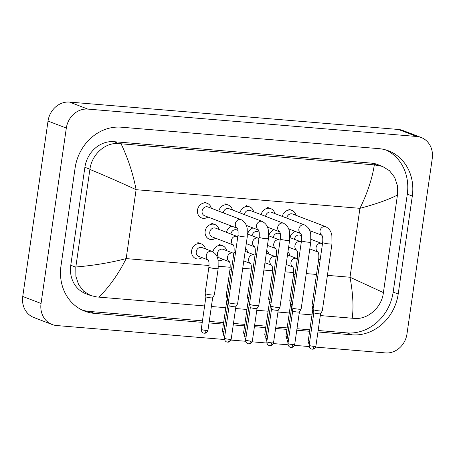 <?xml version="1.0" encoding="UTF-8"?>
<svg xmlns="http://www.w3.org/2000/svg" width="455" height="455" viewBox="0 0 455 455"><rect width="100%" height="100%" fill="white"/><g stroke="black" fill="none" stroke-linecap="round" stroke-linejoin="round"><path stroke-width="0.68" d="M289.141 209.328A7.826 6.91 111 0 0 288.771 209.175M204.449 202.276A7.826 6.91 111 0 0 204.085 202.122M225.623 204.039A7.826 6.91 111 0 0 225.253 203.886M246.798 205.802A7.826 6.91 111 0 0 246.428 205.649M267.967 207.565A7.826 6.91 111 0 0 267.603 207.412M198.596 242.896A7.826 6.91 111 0 0 198.232 242.743M219.771 244.659A7.826 6.91 111 0 0 219.401 244.506M212.11 223.468A7.826 6.91 111 0 0 211.746 223.314M224.531 339.515L56.613 325.535A20.867 18.427 -69 0 1 52.103 324.506L33.801 317.493A20.867 18.427 -69 0 1 22.75 296.461L48.025 121.058A20.867 18.427 -69 0 1 69.507 102.085L398.387 129.465A20.867 18.427 -69 0 1 402.897 130.494L421.199 137.507A20.867 18.427 -69 0 1 432.25 158.539L406.975 333.942A20.867 18.427 -69 0 1 385.493 352.915L315.651 347.097M52.103 324.506A20.867 18.427 -69 0 1 41.047 303.479L66.322 128.071A20.867 18.427 -69 0 1 87.804 109.098L416.683 136.477A20.867 18.427 -69 0 1 421.199 137.507M309.218 346.562L294.476 345.339M288.043 344.799L273.301 343.576M266.875 343.042L252.133 341.813M245.7 341.278L230.958 340.05M317.937 331.979L352.016 334.817A44.869 39.619 111 0 0 398.199 294.027L412.315 196.065A44.869 39.619 111 0 0 388.547 150.85A44.869 39.619 111 0 0 378.844 148.643L121.28 127.195A44.869 39.619 111 0 0 75.098 167.992L60.981 265.947A44.869 39.619 111 0 0 84.749 311.163A44.869 39.619 111 0 0 94.452 313.376L202.248 322.345M209.016 322.913L223.416 324.108M233.25 324.927L244.591 325.871M254.419 326.69L265.76 327.634M275.594 328.453L286.934 329.397M296.762 330.216L309.633 331.286M318.153 330.489L346.983 332.889A44.869 39.619 111 0 0 393.165 292.093L407.282 194.137A44.869 39.619 111 0 0 385.999 149.985M82.27 310.1A44.869 39.619 111 0 0 89.419 311.442L202.464 320.855M209.232 321.418L223.632 322.618M233.46 323.437L244.807 324.381M254.635 325.2L265.976 326.144M275.81 326.963L287.15 327.907M296.978 328.726L309.849 329.795M383.406 292.599L383.377 292.792C381.682 307.654 367.56 319.808 354.36 318.392L352.233 318.227C353.711 306.869 352.966 293.208 350.003 277.237L383.406 292.599L397.465 195.024C388.371 199.705 375.858 204.136 359.933 208.322C367.384 193.193 372.179 178.707 374.328 164.875L382.484 166.405L377.542 164.511A28.176 24.877 111 0 0 371.451 163.123L113.881 141.681A28.176 24.877 111 0 0 84.886 167.292L70.77 265.254A28.176 24.877 111 0 0 85.694 293.646L90.63 295.54L83.697 291.257L78.613 284.614L75.871 276.299L75.803 267.182L89.919 169.226C91.836 154.45 105.355 142.062 118.891 143.598L121.064 143.791C128.037 158.386 133.048 173.685 136.102 189.689C121.673 182.978 106.271 176.221 89.891 169.419M352.233 318.227L320.303 315.565M311.999 314.877L299.128 313.802M289.3 312.983L277.959 312.039M268.126 311.22L256.785 310.276M246.957 309.463L235.61 308.518M225.782 307.699L211.382 306.499M204.613 305.936L96.79 296.95L90.63 295.54M374.328 164.875L121.064 143.791M382.484 166.405L389.491 170.716L394.684 177.399L397.442 185.72L397.465 195.024M75.831 266.988C93.4 265.555 110.178 262.757 126.171 258.599C118.636 273.7 109.57 286.548 98.968 297.138M286.781 218.127A4.698 4.146 -69 0 1 286.786 218.059A4.698 4.146 -69 0 1 292.639 214.021L325.894 226.772A4.698 4.146 -69 0 0 324.614 226.527A4.698 4.146 -69 0 0 320.041 230.804A4.698 4.146 -69 0 0 321.981 235.275M282.31 216.415A7.826 6.91 -69 0 1 291.928 210.398A7.826 6.91 -69 0 1 295.972 215.3M322.658 242.498A4.698 0.546 -171.8 0 0 329.101 243.931A4.698 0.546 -171.8 0 0 329.369 243.954A4.698 0.546 -171.8 0 0 331.957 243.835L322.305 310.816A4.698 0.546 -171.8 0 1 322.294 310.845A4.698 0.546 -171.8 0 1 319.711 310.936A4.698 0.546 -171.8 0 1 313.489 309.798A4.698 0.546 -171.8 0 1 313.012 309.502A4.698 0.546 -171.8 0 1 313.006 309.48L322.658 242.498C323.192 235.753 321.969 235.832 321.895 235.144M320.57 313.705A3.39 0.398 -171.8 0 1 320.565 313.728A3.39 0.398 -171.8 0 1 318.699 313.796A3.39 0.398 -171.8 0 1 314.2 312.972A3.39 0.398 -171.8 0 1 313.859 312.761A3.39 0.398 -171.8 0 1 313.853 312.739M294.436 239.319A4.698 4.146 -69 0 1 294.448 239.25A4.698 4.146 -69 0 1 300.294 235.212L301.477 235.667M313.432 306.522A4.698 0.546 -171.8 0 1 312.454 306.226A4.698 0.546 -171.8 0 1 311.976 305.931A4.698 0.546 -171.8 0 1 311.976 305.902L318.699 259.231C319.234 252.491 318.011 252.57 317.937 251.877M289.971 237.607A7.826 6.91 -69 0 1 295.392 231.487M313.029 309.343A3.39 0.398 -171.8 0 1 312.824 309.19A3.39 0.398 -171.8 0 1 312.824 309.167L308.132 341.733L309.241 344.759M291.228 301.187A4.698 0.546 -171.8 0 1 290.25 300.891A4.698 0.546 -171.8 0 1 289.772 300.596A4.698 0.546 -171.8 0 1 289.772 300.567L293.572 274.206C294.101 267.466 292.878 267.54 292.804 266.852M287.907 252.121A7.826 6.91 -69 0 1 290.114 255.92M286.752 264.691A7.826 6.91 -69 0 1 286.03 265.146M265.606 216.364A4.698 4.146 -69 0 1 265.618 216.296A4.698 4.146 -69 0 1 271.464 212.257L304.719 225.009A4.698 4.146 -69 0 0 303.439 224.764A4.698 4.146 -69 0 0 298.872 229.047A4.698 4.146 -69 0 0 300.806 233.512M261.142 214.652A7.826 6.91 -69 0 1 270.753 208.635A7.826 6.91 -69 0 1 274.797 213.537M301.489 240.735A4.698 0.546 -171.8 0 0 307.927 242.168A4.698 0.546 -171.8 0 0 308.194 242.191A4.698 0.546 -171.8 0 0 310.782 242.071L301.13 309.053A4.698 0.546 -171.8 0 1 301.125 309.082A4.698 0.546 -171.8 0 1 298.543 309.173A4.698 0.546 -171.8 0 1 292.315 308.035A4.698 0.546 -171.8 0 1 291.837 307.739A4.698 0.546 -171.8 0 1 291.837 307.716L301.489 240.735C302.023 233.989 300.8 234.069 300.721 233.381M299.396 311.942A3.39 0.398 -171.8 0 1 299.39 311.965A3.39 0.398 -171.8 0 1 297.524 312.033A3.39 0.398 -171.8 0 1 293.031 311.209A3.39 0.398 -171.8 0 1 292.684 310.998A3.39 0.398 -171.8 0 1 292.684 310.975M244.437 214.606A4.698 4.146 -69 0 1 244.443 214.532A4.698 4.146 -69 0 1 250.295 210.494L283.55 223.246A4.698 4.146 -69 0 0 282.271 223.001A4.698 4.146 -69 0 0 277.698 227.284A4.698 4.146 -69 0 0 279.637 231.749M239.967 212.894A7.826 6.91 -69 0 1 249.585 206.871A7.826 6.91 -69 0 1 253.623 211.774M280.314 238.972A4.698 0.546 -171.8 0 0 286.758 240.405A4.698 0.546 -171.8 0 0 287.02 240.428A4.698 0.546 -171.8 0 0 289.613 240.308L279.962 307.29A4.698 0.546 -171.8 0 1 279.95 307.318A4.698 0.546 -171.8 0 1 277.368 307.409A4.698 0.546 -171.8 0 1 271.146 306.272A4.698 0.546 -171.8 0 1 270.668 305.982A4.698 0.546 -171.8 0 1 270.662 305.953L280.314 238.972C280.849 232.226 279.626 232.306 279.552 231.618M269.696 345.601A3.39 1.541 -85.2 0 0 269.895 345.646A3.39 1.541 -85.2 0 0 271.663 342.837A3.39 0.398 -171.8 0 0 273.535 342.751L278.221 310.191A3.39 0.398 -171.8 0 1 278.215 310.202A3.39 0.398 -171.8 0 1 276.356 310.27A3.39 0.398 -171.8 0 1 271.857 309.446A3.39 0.398 -171.8 0 1 271.516 309.235A3.39 0.398 -171.8 0 1 271.51 309.212M223.263 212.843A4.698 4.146 -69 0 1 223.274 212.769A4.698 4.146 -69 0 1 229.121 208.731L262.376 221.483A4.698 4.146 -69 0 0 261.096 221.238A4.698 4.146 -69 0 0 256.529 225.521A4.698 4.146 -69 0 0 258.463 229.985M218.798 211.131A7.826 6.91 -69 0 1 228.41 205.108A7.826 6.91 -69 0 1 232.454 210.011M259.145 237.209A4.698 0.546 -171.8 0 0 265.583 238.642A4.698 0.546 -171.8 0 0 265.851 238.665A4.698 0.546 -171.8 0 0 268.439 238.545L258.787 305.527A4.698 0.546 -171.8 0 1 258.776 305.555A4.698 0.546 -171.8 0 1 256.199 305.646A4.698 0.546 -171.8 0 1 249.971 304.514A4.698 0.546 -171.8 0 1 249.494 304.219A4.698 0.546 -171.8 0 1 249.494 304.19L259.145 237.209C259.674 230.463 258.451 230.543 258.377 229.855M248.521 343.838A3.39 1.541 -85.2 0 0 248.72 343.883A3.39 1.541 -85.2 0 0 250.489 341.074A3.39 0.398 -171.8 0 0 252.36 340.988L257.052 308.427A3.39 0.398 -171.8 0 1 257.047 308.439A3.39 0.398 -171.8 0 1 255.181 308.507A3.39 0.398 -171.8 0 1 250.688 307.688A3.39 0.398 -171.8 0 1 250.341 307.472A3.39 0.398 -171.8 0 1 250.341 307.455L249.494 304.219M237.328 228.291L204.585 215.738A4.698 4.146 -69 0 1 202.1 211.006A4.698 4.146 -69 0 1 207.946 206.974L241.207 219.719A4.698 4.146 -69 0 0 239.927 219.475A4.698 4.146 -69 0 0 235.354 223.758A4.698 4.146 -69 0 0 237.294 228.222M207.918 217.018A7.826 6.91 -69 0 1 201.639 217.962A7.826 6.91 -69 0 1 197.493 210.073A7.826 6.91 -69 0 1 207.241 203.345A7.826 6.91 -69 0 1 211.279 208.248M237.971 235.445A4.698 0.546 -171.8 0 0 244.415 236.879A4.698 0.546 -171.8 0 0 244.676 236.901A4.698 0.546 -171.8 0 0 247.27 236.782L237.618 303.764A4.698 0.546 -171.8 0 1 237.607 303.792A4.698 0.546 -171.8 0 1 235.025 303.883A4.698 0.546 -171.8 0 1 228.802 302.751A4.698 0.546 -171.8 0 1 228.319 302.456A4.698 0.546 -171.8 0 1 228.319 302.427L237.971 235.445C238.505 228.7 237.282 228.78 237.209 228.091M227.352 342.075A3.39 1.541 -85.2 0 0 227.551 342.12A3.39 1.541 -85.2 0 0 229.32 339.311A3.39 0.398 -171.8 0 0 231.185 339.225L235.878 306.664A3.39 0.398 -171.8 0 1 235.872 306.676A3.39 0.398 -171.8 0 1 234.012 306.744A3.39 0.398 -171.8 0 1 229.513 305.925A3.39 0.398 -171.8 0 1 229.166 305.709A3.39 0.398 -171.8 0 1 229.166 305.692L228.319 302.456M273.267 237.555A4.698 4.146 -69 0 1 273.279 237.487A4.698 4.146 -69 0 1 279.125 233.449L280.303 233.904M292.264 304.759A4.698 0.546 -171.8 0 1 291.285 304.463A4.698 0.546 -171.8 0 1 290.808 304.167A4.698 0.546 -171.8 0 1 290.802 304.145L297.53 257.467C298.059 250.728 296.836 250.807 296.762 250.113M268.803 235.844A7.826 6.91 -69 0 1 274.217 229.724M291.854 307.58A3.39 0.398 -171.8 0 1 291.649 307.426A3.39 0.398 -171.8 0 1 291.649 307.404L286.957 339.97L288.072 342.996M252.093 235.798A4.698 4.146 -69 0 1 252.104 235.724A4.698 4.146 -69 0 1 257.951 231.686L259.134 232.141M271.089 303.002A4.698 0.546 -171.8 0 1 270.111 302.7A4.698 0.546 -171.8 0 1 269.633 302.404A4.698 0.546 -171.8 0 1 269.633 302.382L276.356 255.71C276.89 248.965 275.667 249.044 275.594 248.356M247.628 234.08A7.826 6.91 -69 0 1 253.048 227.961M270.685 305.817A3.39 0.398 -171.8 0 1 270.48 305.663A3.39 0.398 -171.8 0 1 270.48 305.641L265.788 338.213L266.897 341.239M230.924 234.035A4.698 4.146 -69 0 1 230.93 233.961A4.698 4.146 -69 0 1 236.782 229.923L237.959 230.378M249.92 301.238A4.698 0.546 -171.8 0 1 248.942 300.937A4.698 0.546 -171.8 0 1 248.458 300.641A4.698 0.546 -171.8 0 1 248.458 300.618L255.187 253.947C255.716 247.201 254.493 247.281 254.419 246.593M226.454 232.323A7.826 6.91 -69 0 1 231.874 226.198M249.511 304.054A3.39 0.398 -171.8 0 1 249.306 303.9A3.39 0.398 -171.8 0 1 249.306 303.877L244.614 336.45L245.723 339.476M270.06 299.424A4.698 0.546 -171.8 0 1 269.076 299.128A4.698 0.546 -171.8 0 1 268.598 298.833A4.698 0.546 -171.8 0 1 268.598 298.804L272.397 272.443C272.932 265.703 271.709 265.783 271.629 265.089M266.738 250.358A7.826 6.91 -69 0 1 268.945 254.157M265.583 262.927A7.826 6.91 -69 0 1 264.861 263.382M248.885 297.661A4.698 0.546 -171.8 0 1 247.907 297.365A4.698 0.546 -171.8 0 1 247.429 297.07A4.698 0.546 -171.8 0 1 247.429 297.047L251.223 270.68C251.757 263.94 250.534 264.019 250.46 263.326M245.563 248.595A7.826 6.91 -69 0 1 247.77 252.394M244.409 261.164A7.826 6.91 -69 0 1 243.687 261.619M229.411 261.767L219.907 258.121A4.698 4.146 -69 0 1 217.422 253.389A4.698 4.146 -69 0 1 223.268 249.351L233.284 253.196A4.698 4.146 -69 0 0 232.005 252.952A4.698 4.146 -69 0 0 227.437 257.229A4.698 4.146 -69 0 0 229.371 261.699M227.71 295.904A4.698 0.546 -171.8 0 1 226.732 295.602A4.698 0.546 -171.8 0 1 226.254 295.306A4.698 0.546 -171.8 0 1 226.254 295.284L230.054 268.922C230.588 262.177 229.365 262.256 229.286 261.568M212.929 251.803A7.826 6.91 -69 0 1 222.558 245.728A7.826 6.91 -69 0 1 226.601 250.631M223.24 259.401A7.826 6.91 -69 0 1 218.15 260.669M208.242 260.004L198.733 256.358A4.698 4.146 -69 0 1 196.247 251.626A4.698 4.146 -69 0 1 202.094 247.588L212.115 251.433A4.698 4.146 -69 0 0 210.836 251.188A4.698 4.146 -69 0 0 206.263 255.471A4.698 4.146 -69 0 0 208.202 259.936M208.879 267.159A4.698 0.546 -171.8 0 0 209.363 267.477A4.698 0.546 -171.8 0 0 215.323 268.592A4.698 0.546 -171.8 0 0 218.178 268.495L214.379 294.857A4.698 0.546 -171.8 0 1 214.368 294.885A4.698 0.546 -171.8 0 1 210.637 294.863A4.698 0.546 -171.8 0 1 205.563 293.839A4.698 0.546 -171.8 0 1 205.086 293.549A4.698 0.546 -171.8 0 1 205.08 293.521L208.879 267.159C209.414 260.414 208.191 260.493 208.117 259.805M202.065 257.638A7.826 6.91 -69 0 1 195.786 258.582A7.826 6.91 -69 0 1 191.64 250.694A7.826 6.91 -69 0 1 201.389 243.965A7.826 6.91 -69 0 1 205.427 248.868M212.644 297.752A3.39 0.398 -171.8 0 1 212.639 297.769A3.39 0.398 -171.8 0 1 210.773 297.837A3.39 0.398 -171.8 0 1 206.274 297.013A3.39 0.398 -171.8 0 1 205.933 296.802A3.39 0.398 -171.8 0 1 205.927 296.779M233.369 245.029L212.246 236.93A4.698 4.146 -69 0 1 209.761 232.198A4.698 4.146 -69 0 1 215.607 228.16L237.243 236.458A4.698 4.146 -69 0 0 235.969 236.213A4.698 4.146 -69 0 0 231.396 240.496A4.698 4.146 -69 0 0 233.335 244.961M228.746 299.475A4.698 0.546 -171.8 0 1 227.767 299.18A4.698 0.546 -171.8 0 1 227.29 298.884A4.698 0.546 -171.8 0 1 227.29 298.855L234.012 252.184C234.547 245.438 233.324 245.518 233.244 244.83M215.579 238.21A7.826 6.91 -69 0 1 209.294 239.154A7.826 6.91 -69 0 1 205.154 231.265A7.826 6.91 -69 0 1 214.896 224.537A7.826 6.91 -69 0 1 218.94 229.439M228.342 302.291A3.39 0.398 -171.8 0 1 228.137 302.137A3.39 0.398 -171.8 0 1 228.137 302.12L223.439 334.687L224.554 337.712M327.412 275.355L350.003 277.237L359.933 208.322L136.102 189.689L126.171 258.599L209.044 265.498M218.406 266.277L230.213 267.261M242.725 268.302L251.387 269.024M263.9 270.065L272.556 270.788M285.069 271.828L293.731 272.551M306.243 273.591L316.509 274.45M87.804 109.098L69.507 102.085M66.322 128.071L48.025 121.058M41.047 303.479L22.75 296.461M416.683 136.477L398.387 129.465M407.282 194.137L412.315 196.065M393.165 292.093L398.199 294.027M346.983 332.889L352.016 334.817M89.419 311.442L94.452 313.376M70.77 265.254L75.803 267.182M84.886 167.292L89.919 169.226M113.881 141.681L118.891 143.598M371.451 163.123L376.456 165.046M312.039 349.127A3.39 1.541 -85.2 0 0 312.238 349.173L312.744 349.178C312.312 349.292 314.974 349.349 315.878 346.278A3.39 0.398 -171.8 0 1 314.007 346.363A3.39 0.398 -171.8 0 1 309.161 345.311L313.853 312.75L313.012 309.502M309.161 345.311C309.178 348.615 311.88 349.252 311.465 349.013L312.238 349.173A3.39 1.541 -85.2 0 0 314.007 346.363M318.022 252.007A4.698 4.146 -69 0 1 316.083 247.543A4.698 4.146 -69 0 1 320.656 243.26A4.698 4.146 -69 0 1 321.935 243.505L322.481 243.743M320.161 259.851A4.698 0.546 -171.8 0 1 319.183 259.555A4.698 0.546 -171.8 0 1 318.699 259.231M309.599 342.279A3.39 0.398 -171.8 0 1 308.132 341.733M292.889 266.983A4.698 4.146 -69 0 1 290.955 262.518A4.698 4.146 -69 0 1 295.522 258.235A4.698 4.146 -69 0 1 296.802 258.48L297.348 258.719M295.028 274.826A4.698 0.546 -171.8 0 1 294.049 274.53A4.698 0.546 -171.8 0 1 293.572 274.206M287.395 336.945A3.39 0.398 -171.8 0 1 285.928 336.399L290.614 303.843M290.864 347.364A3.39 1.541 -85.2 0 0 291.063 347.41L291.57 347.415C291.137 347.529 293.805 347.586 294.703 344.515A3.39 0.398 -171.8 0 1 292.832 344.6A3.39 0.398 -171.8 0 1 287.992 343.548L292.684 310.987L291.837 307.739M287.992 343.548C288.009 346.858 290.705 347.489 290.29 347.25L291.063 347.41A3.39 1.541 -85.2 0 0 292.832 344.6M271.663 342.837A3.39 0.398 -171.8 0 1 266.818 341.785L271.51 309.224L270.668 305.982M250.489 341.074A3.39 0.398 -171.8 0 1 245.649 340.022L250.335 307.461M229.32 339.311A3.39 0.398 -171.8 0 1 224.474 338.258L229.166 305.697M296.848 250.25A4.698 4.146 -69 0 1 294.914 245.78A4.698 4.146 -69 0 1 299.481 241.503A4.698 4.146 -69 0 1 300.761 241.742L301.307 241.98M298.986 258.087A4.698 0.546 -171.8 0 1 298.008 257.792A4.698 0.546 -171.8 0 1 297.53 257.467M288.424 340.522A3.39 0.398 -171.8 0 1 286.957 339.97M275.679 248.487A4.698 4.146 -69 0 1 273.739 244.017A4.698 4.146 -69 0 1 278.312 239.739A4.698 4.146 -69 0 1 279.592 239.984L280.138 240.217M277.817 256.324A4.698 0.546 -171.8 0 1 276.839 256.029A4.698 0.546 -171.8 0 1 276.356 255.71M267.256 338.759A3.39 0.398 -171.8 0 1 265.788 338.213M254.504 246.724A4.698 4.146 -69 0 1 252.57 242.259A4.698 4.146 -69 0 1 257.138 237.976A4.698 4.146 -69 0 1 258.417 238.221L258.963 238.454M256.643 254.567A4.698 0.546 -171.8 0 1 255.664 254.265A4.698 0.546 -171.8 0 1 255.187 253.947M246.081 336.996A3.39 0.398 -171.8 0 1 244.614 336.45M271.715 265.225A4.698 4.146 -69 0 1 269.781 260.755A4.698 4.146 -69 0 1 274.354 256.478A4.698 4.146 -69 0 1 275.628 256.717L276.179 256.956M273.853 273.063A4.698 0.546 -171.8 0 1 272.875 272.767A4.698 0.546 -171.8 0 1 272.397 272.443M266.22 335.181A3.39 0.398 -171.8 0 1 264.753 334.635L269.445 302.08L268.598 298.833M250.546 263.462A4.698 4.146 -69 0 1 248.606 258.992A4.698 4.146 -69 0 1 253.179 254.715A4.698 4.146 -69 0 1 254.459 254.954L255.005 255.192M252.684 271.299A4.698 0.546 -171.8 0 1 251.706 271.004A4.698 0.546 -171.8 0 1 251.223 270.68M245.052 333.424A3.39 0.398 -171.8 0 1 243.579 332.878L248.271 300.317M231.51 269.536A4.698 0.546 -171.8 0 1 230.531 269.241A4.698 0.546 -171.8 0 1 230.054 268.922M223.877 331.661A3.39 0.398 -171.8 0 1 222.41 331.115L227.102 298.554L226.254 295.306M204.113 333.168A3.39 1.541 -85.2 0 0 204.312 333.214L204.818 333.219C204.386 333.333 207.048 333.396 207.952 330.319A3.39 0.398 -171.8 0 1 206.081 330.404A3.39 0.398 -171.8 0 1 201.235 329.352L205.927 296.791M201.235 329.352C201.258 332.662 203.954 333.293 203.539 333.054L204.312 333.214A3.39 1.541 -85.2 0 0 206.081 330.404M235.468 252.804A4.698 0.546 -171.8 0 1 234.49 252.502A4.698 0.546 -171.8 0 1 234.012 252.184M224.912 335.233A3.39 0.398 -171.8 0 1 223.439 334.687M331.957 243.835L331.883 235.73C331.348 231.68 329.346 228.694 325.894 226.772M291.928 210.398L288.396 209.044M309.815 230.662L322.021 235.343M315.878 346.278L320.57 313.717L322.294 310.845M311.038 239.33L321.935 243.505M312.824 309.19L311.976 305.931M309.798 248.913L318.062 252.081M287.509 254.919L296.802 258.48M290.62 303.855L289.772 300.596M286.132 264.452L292.929 267.057M285.928 336.399L287.037 339.424M310.782 242.071L310.714 233.967C310.173 229.917 308.177 226.931 304.719 225.009M270.753 208.635L267.221 207.281M288.646 228.905L300.846 233.58M294.703 344.515L299.396 311.954L301.125 309.082M273.535 342.751C272.63 345.823 269.969 345.766 270.395 345.652L269.121 345.487C269.536 345.726 266.835 345.095 266.818 341.785M289.613 240.308L289.539 232.209C289.005 228.154 287.003 225.168 283.55 223.246M249.585 206.871L246.053 205.518M267.472 227.142L279.677 231.817M278.215 310.202L279.95 307.318M252.36 340.988C251.461 344.065 248.794 344.003 249.226 343.889L247.947 343.724C248.362 343.963 245.666 343.332 245.649 340.022M268.439 238.545L268.37 230.446C267.83 226.391 265.834 223.405 262.376 221.483M228.41 205.108L224.878 203.755M246.303 225.379L258.503 230.054M257.047 308.439L258.776 305.555M231.185 339.225C230.287 342.302 227.625 342.24 228.052 342.126L226.772 341.967C227.187 342.2 224.491 341.568 224.474 338.258M247.27 236.782L247.196 228.683C246.655 224.628 244.659 221.642 241.207 219.719M207.241 203.345L203.709 201.992M235.872 306.676L237.607 303.792M289.869 237.567L300.761 241.742M291.649 307.426L290.808 304.167M288.624 247.15L296.887 250.318M268.695 235.804L279.592 239.984M270.48 305.663L269.633 302.404M267.455 245.387L275.713 248.555M247.526 234.041L258.417 238.221M249.306 303.9L248.458 300.641M246.28 243.624L254.544 246.792M266.334 253.156L275.628 256.717M264.964 262.689L271.754 265.293M264.753 334.635L265.862 337.661M245.16 251.393L254.459 254.954M248.276 300.328L247.429 297.07M243.789 260.925L250.586 263.53M243.579 332.878L244.693 335.898M233.83 253.429L233.284 253.196M222.558 245.728L219.026 244.375M222.41 331.115L223.519 334.141M218.178 268.495L218.104 260.391C217.57 256.341 215.568 253.355 212.115 251.433M205.933 296.802L205.086 293.549M201.389 243.965L197.857 242.612M212.639 297.769L214.368 294.885M207.952 330.319L212.644 297.758M237.794 236.691L237.243 236.458M228.137 302.137L227.29 298.884M214.896 224.537L211.365 223.183"/></g></svg>
